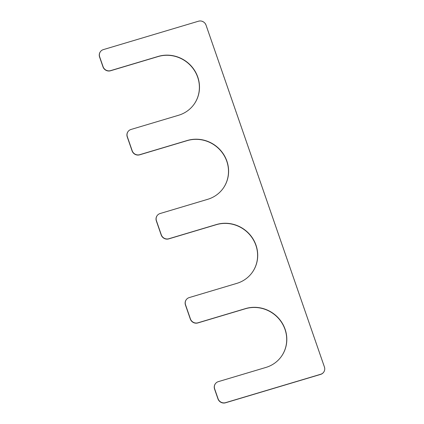 <?xml version="1.0" encoding="UTF-8"?>
<svg xmlns="http://www.w3.org/2000/svg" width="424" height="424" viewBox="0 0 424 424"><rect width="100%" height="100%" fill="white"/><g stroke="black" fill="none" stroke-linecap="round" stroke-linejoin="round"><path stroke-width="0.32" stroke-dasharray="2.12 1.59" d="M193.667 104.813A31.604 30.189 -143.3 0 1 193.614 104.882A31.604 30.189 -143.3 0 1 178.472 115.402L131 129.468M100.409 51.691A6.021 5.75 -143.3 0 1 103.239 49.756L103.345 49.613M323.591 372.309A6.021 5.75 -143.3 0 0 324.312 367.11L205.937 25.276A6.021 5.75 -143.3 0 0 198.4 21.343L103.239 49.756M215.387 383.72A6.021 5.75 -143.3 0 1 218.217 381.786L218.323 381.642M280.99 356.987A31.604 30.189 36.7 0 1 280.937 357.056A31.604 30.189 36.7 0 1 265.795 367.576L218.217 381.786M186.279 299.662A6.021 5.75 -143.3 0 1 189.109 297.728L189.215 297.584M251.883 272.929A31.604 30.189 36.7 0 1 251.829 272.998A31.604 30.189 36.7 0 1 236.687 283.518L189.109 297.728M157.172 215.604A6.021 5.75 -143.3 0 1 160.002 213.669L160.108 213.526M222.775 188.871A31.604 30.189 -143.3 0 1 222.722 188.94A31.604 30.189 -143.3 0 1 207.58 199.46L160.002 213.669M128.064 131.546A6.021 5.75 -143.3 0 1 130.894 129.612"/><path stroke-width="0.64" d="M178.578 115.264L131 129.468A6.021 5.75 -143.3 0 0 128.117 131.472A6.021 5.75 -143.3 0 0 127.343 136.745L132.193 150.753A6.021 5.75 -143.3 0 0 139.729 154.686L187.313 140.482A31.604 30.189 -143.3 0 1 222.399 152.598A31.604 30.189 -143.3 0 1 222.828 188.797A31.604 30.189 -143.3 0 1 207.686 199.322L160.108 213.526A6.021 5.75 -143.3 0 0 157.225 215.53A6.021 5.75 -143.3 0 0 156.451 220.803L161.3 234.811A6.021 5.75 -143.3 0 0 168.842 238.744L216.42 224.54A31.604 30.189 36.7 0 1 251.506 236.656A31.604 30.189 36.7 0 1 251.936 272.855A31.604 30.189 36.7 0 1 236.793 283.38L189.215 297.584A6.021 5.75 -143.3 0 0 186.332 299.588A6.021 5.75 -143.3 0 0 185.558 304.861L190.408 318.869A6.021 5.75 -143.3 0 0 197.95 322.802L245.528 308.598A31.604 30.189 36.7 0 1 280.614 320.714A31.604 30.189 36.7 0 1 281.043 356.913A31.604 30.189 36.7 0 1 265.901 367.438L218.323 381.642A6.021 5.75 -143.3 0 0 215.44 383.646A6.021 5.75 -143.3 0 0 214.666 388.919L218.063 398.724A6.021 5.75 -143.3 0 0 225.6 402.657L320.761 374.244A6.021 5.75 -143.3 0 0 323.644 372.24A6.021 5.75 -143.3 0 0 324.418 366.967L206.043 25.133A6.021 5.75 -143.3 0 0 198.506 21.2L103.345 49.613A6.021 5.75 -143.3 0 0 100.462 51.617A6.021 5.75 -143.3 0 0 99.688 56.89L103.085 66.695A6.021 5.75 -143.3 0 0 110.622 70.628L158.205 56.424A31.604 30.189 -143.3 0 1 193.291 68.54A31.604 30.189 -143.3 0 1 193.72 104.739A31.604 30.189 -143.3 0 1 178.578 115.264M100.409 51.691A6.021 5.75 -143.3 0 0 100.356 51.76A6.021 5.75 -143.3 0 0 99.582 57.033L102.979 66.838A6.021 5.75 -143.3 0 0 110.516 70.771L158.099 56.562A31.604 30.189 -143.3 0 1 193.159 68.64A31.604 30.189 -143.3 0 1 193.667 104.813M323.591 372.309A6.021 5.75 -143.3 0 1 323.539 372.383A6.021 5.75 -143.3 0 1 320.655 374.387L225.494 402.8A6.021 5.75 -143.3 0 1 217.957 398.867L214.56 389.062A6.021 5.75 -143.3 0 1 215.334 383.789A6.021 5.75 -143.3 0 1 215.387 383.72M280.99 356.987A31.604 30.189 36.7 0 0 280.481 320.814A31.604 30.189 36.7 0 0 245.422 308.736L197.838 322.945A6.021 5.75 -143.3 0 1 190.302 319.012L185.452 305.004A6.021 5.75 -143.3 0 1 186.226 299.731A6.021 5.75 -143.3 0 1 186.279 299.662M251.883 272.929A31.604 30.189 36.7 0 0 251.374 236.756A31.604 30.189 36.7 0 0 216.314 224.678L168.731 238.887A6.021 5.75 -143.3 0 1 161.194 234.954L156.345 220.946A6.021 5.75 -143.3 0 1 157.119 215.673A6.021 5.75 -143.3 0 1 157.172 215.604M128.064 131.546A6.021 5.75 -143.3 0 0 128.011 131.615A6.021 5.75 -143.3 0 0 127.237 136.888L132.087 150.896A6.021 5.75 -143.3 0 0 139.623 154.829L187.207 140.62A31.604 30.189 -143.3 0 1 222.266 152.698A31.604 30.189 -143.3 0 1 222.775 188.871"/></g></svg>
